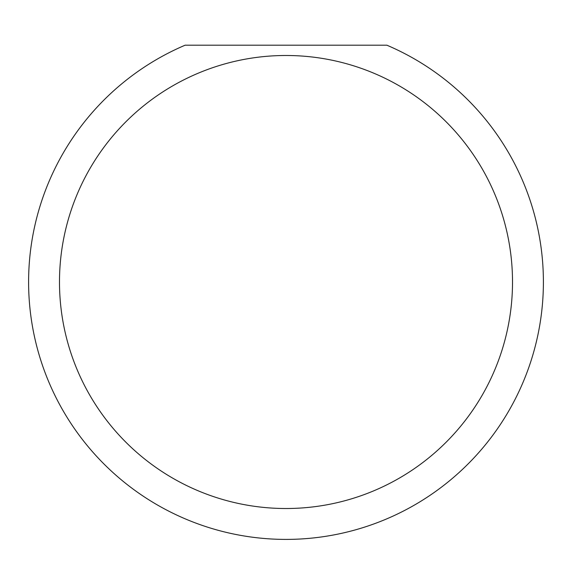 <?xml version="1.0" encoding="UTF-8"?>
<svg xmlns="http://www.w3.org/2000/svg" width="572" height="572" viewBox="0 0 572 572"><rect width="100%" height="100%" fill="white"/><g stroke="black" fill="none" stroke-linecap="round" stroke-linejoin="round"><path stroke-width="0.86" d="M512.512 282.003A226.512 226.512 0 0 1 286 508.515A226.512 226.512 0 0 1 59.488 282.003A226.512 226.512 0 0 1 286 55.491A226.512 226.512 0 0 1 512.512 282.003M28.6 282.003A257.4 257.4 0 0 0 286 539.403A257.4 257.4 0 0 0 386.879 45.195L185.121 45.195A257.4 257.4 0 0 0 28.6 282.003"/></g></svg>
